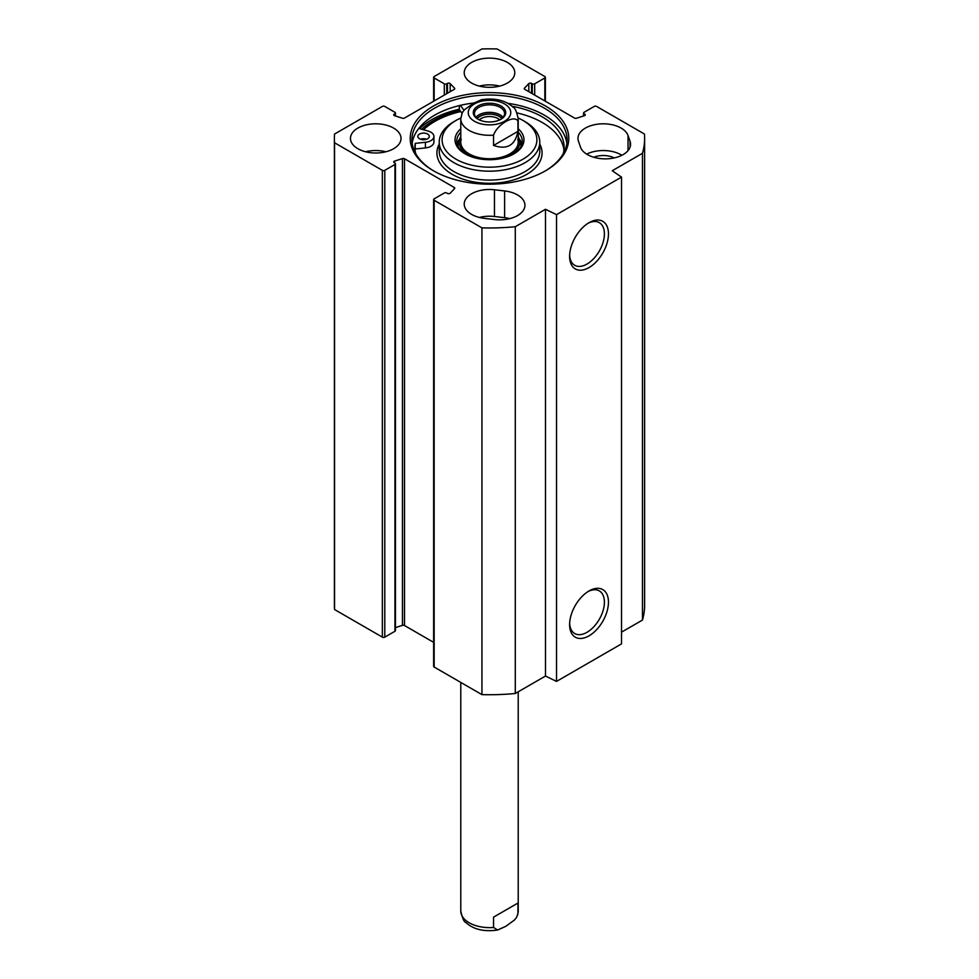 <?xml version="1.0" encoding="UTF-8"?>
<svg xmlns="http://www.w3.org/2000/svg" width="979" height="979" viewBox="0 0 979 979"><rect width="100%" height="100%" fill="white"/><g stroke="black" fill="none" stroke-linecap="round" stroke-linejoin="round"><path stroke-width="1.47" d="M614.249 157.913A16.667 9.619 0 0 0 593.727 157.252M580.498 147.131L578.467 141.27A25.283 14.599 180 0 1 577.977 138.406A25.283 14.599 180 0 1 600.763 123.88A25.283 14.599 180 0 1 628.041 135.543L630.072 141.404A25.283 14.599 180 0 1 630.562 144.268A25.283 14.599 180 0 1 607.775 158.794A25.283 14.599 180 0 1 580.498 147.131M621.885 155.282A25.283 14.599 0 0 0 586.654 154.131M509.802 218.623A25.283 14.599 0 0 0 504.613 217.681L494.456 216.506A25.283 14.599 0 0 0 479.355 217.448M494.456 189.767L504.613 190.942A25.283 14.599 180 0 1 524.94 205.247A25.283 14.599 180 0 1 494.701 219.565L484.544 218.39A25.283 14.599 180 0 1 464.217 204.085A25.283 14.599 180 0 1 494.456 189.767L494.456 216.506M434.15 100.935L434.15 77.953A1.725 0.991 180 0 1 433.636 77.243A1.725 0.991 180 0 1 434.15 76.546L481.937 48.95A155.123 89.566 180 0 1 497.063 48.95L544.85 76.546A1.725 0.991 180 0 1 545.364 77.243A1.725 0.991 180 0 1 544.85 77.953L544.85 100.935M434.15 77.953L444.307 83.815A1.725 0.991 0 0 0 446.742 83.815L447.464 83.399A1.725 0.991 180 0 1 450.181 83.619L454.537 88.147A1.725 0.991 180 0 1 454.758 88.624A1.725 0.991 180 0 1 454.256 89.334L404.498 118.055A1.725 0.991 180 0 1 402.442 118.226L394.598 115.706A1.725 0.991 180 0 1 393.717 114.837A1.725 0.991 180 0 1 394.219 114.139L394.941 113.723A1.725 0.991 0 0 0 395.443 113.013A1.725 0.991 0 0 0 394.941 112.316L384.784 106.442A1.725 0.991 180 0 0 382.348 106.442L334.561 134.037A155.123 89.566 180 0 0 334.377 138.406A155.123 89.566 180 0 0 334.561 142.775L382.348 170.358L382.348 637.133A1.725 0.991 0 0 0 384.784 637.133L384.784 170.358A1.725 0.991 180 0 1 382.348 170.358M384.784 170.358L394.941 164.496A1.725 0.991 0 0 0 395.443 163.799A1.725 0.991 0 0 0 394.941 163.089L394.219 162.673A1.725 0.991 180 0 1 393.717 161.976A1.725 0.991 180 0 1 394.598 161.107L402.442 158.586A1.725 0.991 180 0 1 404.498 158.757L454.256 187.478A1.725 0.991 180 0 1 454.758 188.188A1.725 0.991 180 0 1 454.537 188.666L450.181 193.193A1.725 0.991 180 0 1 447.464 193.414L446.742 192.998A1.725 0.991 0 0 0 444.307 192.998L434.15 198.859A1.725 0.991 180 0 0 433.636 199.569L433.636 666.332A1.725 0.991 0 0 0 434.15 667.042L481.937 694.625A155.123 89.566 0 0 0 515.284 693.487L545.487 676.048L556.537 681.408L621.53 643.876L621.53 177.101L556.537 214.634L545.487 209.286L515.284 226.724A155.123 89.566 180 0 1 481.937 227.862L434.15 200.267A1.725 0.991 180 0 1 433.636 199.569M544.85 77.953L534.693 83.815A1.725 0.991 0 0 1 532.258 83.815L531.536 83.399A1.725 0.991 180 0 0 528.819 83.619L524.463 88.147A1.725 0.991 180 0 0 524.242 88.624A1.725 0.991 180 0 0 524.744 89.334L574.502 118.055A1.725 0.991 180 0 0 576.558 118.226L584.402 115.706A1.725 0.991 180 0 0 585.283 114.837A1.725 0.991 180 0 0 584.781 114.139L584.059 113.723A1.725 0.991 0 0 1 583.557 113.013A1.725 0.991 0 0 1 584.059 112.316L594.216 106.442A1.725 0.991 180 0 1 596.652 106.442L644.439 134.037A155.123 89.566 180 0 1 644.623 138.406A155.123 89.566 180 0 1 642.469 153.299L612.267 170.725L621.53 177.101M433.44 106.038A79.287 45.78 0 0 0 433.44 170.774A79.287 45.78 0 0 0 545.56 170.774A79.287 45.78 0 0 0 545.56 106.038A79.287 45.78 0 0 0 433.44 106.038M357.873 148.722A25.283 14.599 180 0 1 350.47 138.406A25.283 14.599 180 0 1 375.74 123.807A25.283 14.599 180 0 1 401.023 138.406A25.283 14.599 180 0 1 385.42 151.892A25.283 14.599 180 0 1 357.873 148.722M471.621 83.056A25.283 14.599 180 0 1 464.217 72.727A25.283 14.599 180 0 1 489.5 58.14A25.283 14.599 180 0 1 514.783 72.727A25.283 14.599 180 0 1 499.18 86.213A25.283 14.599 180 0 1 471.621 83.056M434.052 171.129A77.561 44.777 180 0 1 411.939 139.813A77.561 44.777 180 0 1 434.652 108.143A77.561 44.777 180 0 1 519.188 98.438A77.561 44.777 180 0 1 567.061 139.813A77.561 44.777 180 0 1 544.948 171.129M412.171 143.326A77.561 44.777 180 0 1 434.652 115.179A77.561 44.777 180 0 1 473.958 102.979M507.893 103.346A77.561 44.777 180 0 1 566.829 143.326M419.575 128.677A81.587 47.102 180 0 1 431.812 119.646A81.587 47.102 180 0 1 459.347 109.183M621.53 632.153L642.469 620.062A155.123 89.566 0 0 0 644.623 605.181L644.623 138.406M433.636 642.359L404.498 625.52A1.725 0.991 0 0 0 402.442 625.361L395.443 627.6M395.443 163.799L395.443 630.562A1.725 0.991 180 0 1 394.941 631.271L384.784 637.133M334.377 138.406L334.377 605.181A155.123 89.566 0 0 0 334.561 609.538L382.348 637.133M421.68 129.265A79.262 45.768 180 0 1 433.452 120.588A79.262 45.768 180 0 1 460.008 110.468M587.987 591.585A24.61 14.208 -60 0 1 599.307 590.9A24.61 14.208 -60 0 1 599.307 619.315A24.61 14.208 -60 0 1 574.697 633.523A24.61 14.208 -60 0 1 569.631 623.378M569.607 624.602A27.485 15.86 120 0 0 589.04 635.824A27.485 15.86 120 0 0 608.461 602.171A27.485 15.86 120 0 0 589.04 590.949A27.485 15.86 120 0 0 569.607 624.602M556.537 681.408L556.537 214.634M569.607 256.351A27.485 15.86 120 0 0 589.04 267.561A27.485 15.86 120 0 0 608.461 233.908A27.485 15.86 120 0 0 589.04 222.686A27.485 15.86 120 0 0 569.607 256.351M587.987 223.322A24.61 14.208 -60 0 1 599.307 222.649A24.61 14.208 -60 0 1 599.307 251.065A24.61 14.208 -60 0 1 574.697 265.272A24.61 14.208 -60 0 1 569.631 255.127M385.885 151.769A25.283 14.599 0 0 0 365.608 151.769M499.645 86.103A25.283 14.599 0 0 0 479.355 86.103M334.561 609.538L334.561 142.775M642.469 620.062L642.469 153.299M545.487 676.048L545.487 209.286M515.284 693.487L515.284 226.724M481.937 694.625L481.937 227.862M517.94 121.053L517.94 131.37L493.563 145.443L493.563 135.126C497.259 124.309 514.244 114.506 517.94 121.053A28.721 16.582 180 0 0 518.221 118.704C516.582 111.447 514.917 107.653 513.229 107.323C505.629 100.299 495.019 97.765 481.411 99.711L473.249 103.382L464.413 109.819L462.321 112.524L460.779 118.704L460.779 142.163M517.94 131.37C515.174 145.357 507.049 150.044 493.563 145.443M478.45 119.462A15.077 8.713 180 0 1 474.423 113.54A15.077 8.713 180 0 1 489.5 104.839A15.077 8.713 180 0 1 504.577 113.54A15.077 8.713 180 0 1 500.55 119.462M500.979 119.23L500.979 119.23A16.227 9.374 0 0 0 500.979 105.977A16.227 9.374 0 0 0 478.021 105.977A16.227 9.374 0 0 0 478.021 119.23A16.227 9.374 0 0 0 500.979 119.23M501.774 118.606A13.596 7.856 0 0 0 479.881 116.44A13.596 7.856 0 0 0 477.226 118.606M479.294 119.891A11.87 6.853 180 0 1 481.105 118.545A11.87 6.853 180 0 1 499.706 119.891M518.209 118.043A47.396 27.363 180 0 1 523.019 120.466A47.396 27.363 180 0 1 523.019 159.161A47.396 27.363 180 0 1 455.981 159.161A47.396 27.363 180 0 1 455.981 120.466A47.396 27.363 180 0 1 460.791 118.043M460.779 128.812A34.473 19.898 0 0 0 465.123 153.887A34.473 19.898 0 0 0 513.877 153.887L513.877 153.887A34.473 19.898 0 0 0 518.221 128.812M459.347 105.597L459.347 109.562L460.779 111.533A77.28 44.618 0 0 0 423.479 129.766M419.404 138.7A5.739 3.316 180 0 1 417.825 136.424A5.739 3.316 180 0 1 421.447 133.34A5.739 3.316 180 0 1 427.737 134.135A5.739 3.316 180 0 1 429.316 136.424A5.739 3.316 180 0 1 425.706 139.507A5.739 3.316 180 0 1 419.404 138.7M426.611 139.238A5.739 3.316 0 0 0 420.529 139.238M512.115 106.283A74.6 43.064 180 0 1 564.1 147.315A74.6 43.064 180 0 1 563.304 153.593M415.696 153.593A74.6 43.064 180 0 1 414.9 147.315A74.6 43.064 180 0 1 415.218 143.362L415.218 148.992A74.6 43.064 0 0 0 415.059 150.13M563.941 150.13A74.6 43.064 0 0 0 517.047 112.928M415.218 143.362L425.412 142.298A10.341 5.972 0 0 0 433.917 136.424L433.917 142.053A10.341 5.972 180 0 1 425.412 147.927L415.218 148.992M433.917 136.424A10.341 5.972 0 0 0 428.068 131.039L418.779 128.457M461.966 113.172L460.779 111.533M460.375 105.34L463.985 110.297M521.88 144.035A32.748 18.907 0 0 0 519.274 138.981M459.726 138.981A32.748 18.907 0 0 0 457.12 144.035M460.779 136.656A30.3 17.5 0 0 0 459.677 139.14A30.3 17.5 0 0 0 487.297 159.675M491.703 159.675A30.3 17.5 0 0 0 519.323 139.14A30.3 17.5 0 0 0 518.221 136.656M461.219 139.238A28.721 16.582 0 0 0 489.5 158.745A28.721 16.582 0 0 0 517.781 139.238M455.981 120.466L453.95 121.641A50.272 29.027 0 0 0 439.228 142.163A50.272 29.027 0 0 0 470.263 168.975A50.272 29.027 0 0 0 525.05 162.685A50.272 29.027 0 0 0 539.772 142.163A50.272 29.027 0 0 0 525.05 121.641L523.019 120.466M465.747 154.241A32.748 18.907 180 0 1 456.752 141.221A32.748 18.907 180 0 1 460.779 132.141M518.221 132.141A32.748 18.907 180 0 1 522.248 141.221A32.748 18.907 180 0 1 513.253 154.241M517.94 903.066L517.94 913.383L516.679 917.213L514.587 919.917L505.751 926.354L497.589 930.026L493.563 927.456L493.563 917.139L517.94 903.066L493.563 917.139M630.072 147.131L630.072 141.404M628.041 135.543L628.041 150.619M504.613 217.681L504.613 190.942M534.693 83.815L534.693 95.073M444.307 83.815L444.307 95.073M584.781 114.139L584.781 115.546M584.059 113.723L584.059 115.816M532.258 83.815L532.258 93.666M531.536 83.399L531.536 93.25M528.819 83.619L528.819 91.671M524.463 88.147L524.463 89.101M454.537 88.147L454.537 89.101M450.181 83.619L450.181 91.671M447.464 83.399L447.464 93.25M446.742 83.815L446.742 93.666M394.941 113.723L394.941 115.816M394.219 114.139L394.219 115.546M394.941 164.496L394.941 631.271M434.15 667.042L434.15 200.267M454.256 187.478L454.256 188.971M404.498 158.757L404.498 625.52M402.442 158.586L402.442 625.361M394.598 161.107L394.598 162.893M468.451 110.872A21.257 12.274 180 0 1 482.782 100.959A21.257 12.274 180 0 1 504.528 103.921A21.257 12.274 180 0 1 496.218 124.247A21.257 12.274 180 0 1 468.451 110.872M493.563 135.126A28.721 16.582 180 0 1 460.779 118.704M503.108 117.296A15.077 8.713 0 0 0 489.5 112.34A15.077 8.713 0 0 0 475.892 117.296M477.006 118.422A13.939 8.04 180 0 1 489.5 113.943A13.939 8.04 180 0 1 501.994 118.422M425.412 142.298L425.412 147.927M439.228 144.072A52.572 30.349 0 0 0 462.418 178.961A52.572 30.349 0 0 0 526.678 174.409A52.572 30.349 0 0 0 539.772 144.072M459.555 139.532A32.527 18.772 0 0 0 457.242 144.476M521.758 144.476A32.527 18.772 0 0 0 519.445 139.532M459.677 139.14L458.478 142.995A31.524 18.197 0 0 0 457.976 146.348M521.024 146.348A31.524 18.197 0 0 0 520.522 142.995L519.323 139.14M439.228 142.163L439.228 151.072A50.272 29.027 0 0 0 470.263 177.884A50.272 29.027 0 0 0 525.05 171.594A50.272 29.027 0 0 0 539.772 151.072L539.772 142.163M517.94 913.383A28.721 16.582 0 0 0 518.221 911.033L517.744 914.753M497.589 930.026C483.981 931.971 473.371 929.438 465.771 922.414C464.083 922.096 462.418 918.302 460.779 911.033A28.721 16.582 0 0 0 469.186 922.769A28.721 16.582 0 0 0 493.563 927.456M545.364 77.243L545.364 101.229M433.636 101.229L433.636 77.243M583.557 113.013L583.557 115.975M395.443 113.013L395.443 115.975M518.221 118.704L518.221 142.163M518.221 911.033L518.221 691.798M460.779 911.033L460.779 682.412"/></g></svg>
